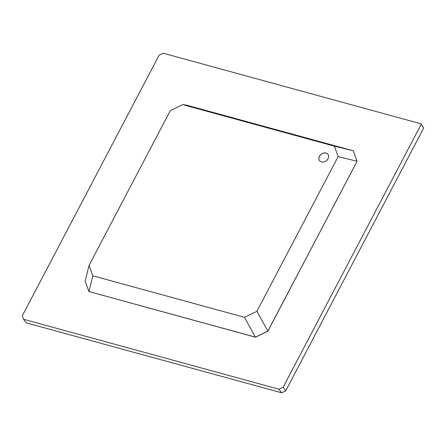 <?xml version="1.0" encoding="UTF-8"?>
<svg xmlns="http://www.w3.org/2000/svg" width="446" height="446" viewBox="0 0 446 446"><rect width="100%" height="100%" fill="white"/><g stroke="black" fill="none" stroke-linecap="round" stroke-linejoin="round"><path stroke-width="0.67" d="M182.715 104.626L186.723 105.184L353.26 150.787L334.366 146.16L338.124 156.618L256.913 311.302L244.497 317.335L92.846 275.806L89.089 265.348L170.3 110.658L182.715 104.626L334.366 146.16M357.062 161.313L267.834 331.105L255.424 337.137L88.888 291.533L255.469 337.204L267.884 331.172L357.062 161.313L353.26 150.787L357.012 161.246L338.124 156.618M319.436 156.278A5.257 4.125 143.7 0 1 323.673 153.045A5.257 4.125 143.7 0 1 327.988 154.349A5.257 4.125 143.7 0 1 326.188 160.789A5.257 4.125 143.7 0 1 319.509 160.571A5.257 4.125 143.7 0 1 319.436 156.278M420.846 123.765L421.096 124.462L283.149 387.223L279.006 389.235L23.554 319.275L22.3 315.79L159.099 55.232L163.236 53.219L420.846 123.765L423.7 128.013L421.096 124.462M92.846 275.806L88.888 291.533L85.136 281.075L89.089 265.348M267.884 331.172L256.913 311.302M255.469 337.204L244.497 317.335M328.011 154.383A5.257 4.125 -36.3 0 0 323.701 153.112A5.257 4.125 -36.3 0 0 319.487 156.345A5.257 4.125 -36.3 0 0 319.537 160.605M423.7 128.013L285.747 390.768L283.149 387.223M285.747 390.768L281.61 392.781L279.006 389.235M281.61 392.781L26.152 322.826L23.554 319.275"/></g></svg>
